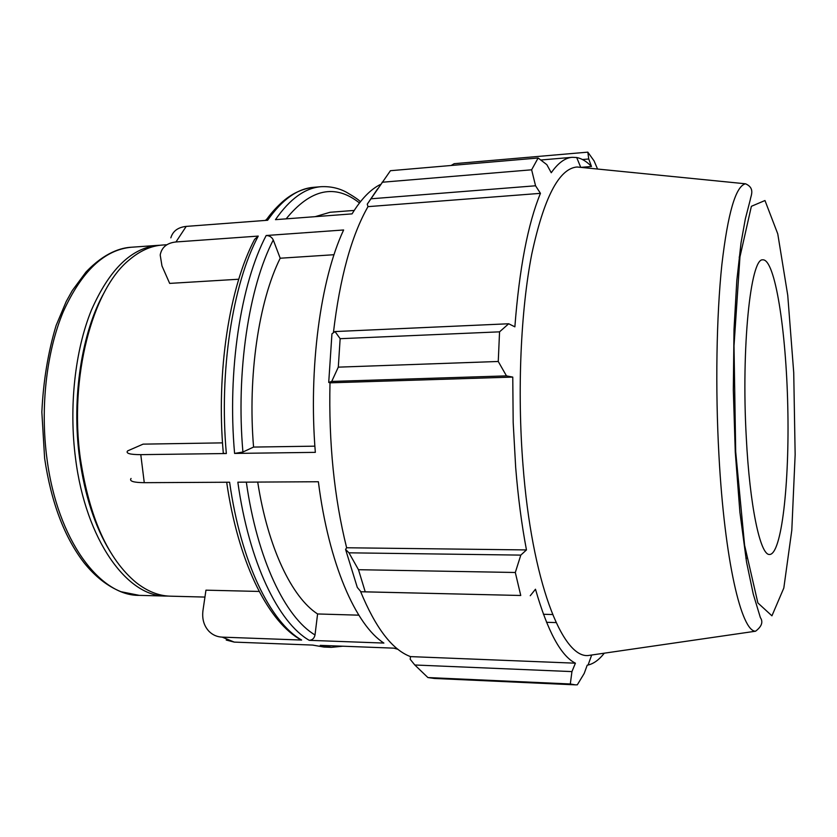 <?xml version="1.0" encoding="UTF-8"?>
<svg xmlns="http://www.w3.org/2000/svg" width="837" height="837" viewBox="0 0 837 837"><rect width="100%" height="100%" fill="white"/><g stroke="black" fill="none" stroke-linecap="round" stroke-linejoin="round"><path stroke-width="1.26" d="M265.999 220.372C270.173 214.272 275.342 208.371 281.525 202.68C291.15 193.87 301.864 188.754 313.676 187.31C297.491 188.545 282.142 199.53 267.631 220.257L186.212 226.398C177.967 227.287 172.84 231.106 170.842 237.844M238.754 279.234L169.67 283.398L161.97 265.925L160.202 255.003C161.656 247.292 166.919 242.939 175.969 241.966L186.212 226.398M265.423 220.424L267.244 218.656M226.67 482.238C238.011 560.497 266.438 618.648 298.307 638.328L301.634 640.054L222.203 637.135C217.065 636.905 212.682 634.98 209.041 631.38C203.946 625.909 201.916 618.972 202.962 610.56L205.954 590.169L259.208 591.445M226.22 640.043L234.255 642.105L222.203 637.135M334.026 254.72L280.196 258.225L273.27 239.989C271.837 237.08 269.472 235.595 266.176 235.511C240.805 283.565 227.214 370.843 234.59 453.424L315.34 452.357C308.393 367.966 320.613 278.805 343.63 229.976L266.176 235.511M226.346 453.528C218.928 371.147 232.644 284.046 258.246 236.086L254.594 239.382C229.432 287.112 216.061 372.026 223.259 452.618C222.757 453.215 223.782 453.518 226.346 453.528L140.783 454.648C129.881 454.627 125.508 453.372 127.642 450.881L143.096 444.144L222.516 442.867M258.246 236.086L175.969 241.966M380.647 184.36C370.592 189.277 361.071 199.122 352.063 213.874L275.467 219.66C289.853 198.903 305.066 187.917 321.094 186.693L313.676 187.31M397.993 649.334L393.892 648.152L320.247 645.358L331.431 647.346L323.992 647.064L312.703 645.076L234.255 642.105M309.272 640.336C278.459 622.718 248.987 562.474 237.844 482.185L318.374 481.746C328.742 563.814 355.809 625.239 383.89 643.067L309.272 640.336C312.379 640.106 314.293 638.307 315.015 634.959L317.589 613.96L358.822 615.174M166.218 244.77L162.451 245.042C150.963 245.827 139.821 250.849 129.013 260.087C92.342 289.832 68.979 377.571 80.373 458.561C89.465 517.946 108.088 559.304 136.243 582.636C147.458 591.393 158.81 595.902 170.319 596.174L204.939 597.074M301.634 640.054C270.55 622.456 240.826 562.338 229.61 482.227L144.267 482.677L140.783 454.648M257.712 482.07C267.924 547.911 291.977 597.524 317.589 613.96M354.218 210.422L330.05 212.274L315.193 216.657M131.053 478.471C129.065 481.16 133.47 482.562 144.267 482.677M160.223 245.251L157.994 245.356C131.587 247.742 109.385 269.357 91.379 310.203C75.006 350.525 68.77 406.792 75.571 458.624C85.803 540.158 127.255 596.833 165.862 596.059L168.091 596.07M280.196 258.225C258.832 301.058 247.606 375.918 253.569 447.073L242.918 452.022L234.59 453.424M427.895 677.551L570.311 683.975L575.27 684.844L434.257 678.451L427.895 677.551L414.817 664.996L410.224 659.326L410.465 656.606C392.25 649.794 375.572 627.98 360.423 591.142M345.576 549.417L357.305 587.438L360.935 591.759L365.235 591.832L358.477 569.704L348.966 552.818L345.576 549.417L346.633 547.764C334.183 497.733 328.638 442.763 329.998 382.833L328.721 382.425L331.724 381.431L338.294 367.15L340.146 338.692L335.02 331.557L331.944 333.827L328.721 382.425M333.408 332.749C339.874 277.8 351.404 235.762 367.987 206.645L367.244 204.176L390.44 170.706L538.128 158.005L546.843 164.669L551.248 172.736C558.08 163.006 565.059 157.858 572.173 157.314L576.693 157.523C581.757 158.475 586.685 161.468 591.487 166.49L588.746 158.988L587.825 152.146L454.198 163.686L451.112 165.496M377.675 188.764L367.244 204.176M543.422 614.274L552.587 614.536M546.519 622.299L556.092 622.582M587.825 152.146L594.092 160.934L597.555 169.043M371.021 198.798L535.554 185.783L540.451 193.347C527.906 223.824 519.379 268.321 514.87 326.838L508.697 323.762L335.02 331.557M340.146 338.692L499.553 331.839L508.697 323.762M346.633 547.764L526.463 549.93L520.802 555.109L348.966 552.818M358.477 569.704L515.31 572.487L520.802 555.109M410.465 656.606L575.406 663.186L571.943 671.598L414.817 664.996M570.311 683.975L571.943 671.598M331.724 381.431L506.469 375.886L498.256 361.479L338.294 367.15M329.998 382.833L512.767 377.089L513.175 422.465L515.676 467.454C518.093 497.251 521.681 524.747 526.463 549.93M506.469 375.886L512.767 377.089M582.468 167.536L577.038 166.992C559.043 168.53 543.945 197.574 531.757 254.145C520.75 310.349 517.14 390.921 522.968 464.87C531.788 580.899 562.045 657.777 587.992 655.549L593.391 654.775M515.31 572.487L520.75 595.484L365.235 591.832M360.935 591.759L520.75 595.484M530.25 595.735L535.481 589.227C547.586 631.276 560.895 655.926 575.406 663.186M575.27 684.844L577.31 684.823L584.205 673.44L587.197 665.206L588.076 665.028C593.778 663.678 599.187 659.723 604.293 653.184M538.128 158.005L531.631 169.806L382.08 182.246M535.554 185.783L531.631 169.806M499.553 331.839L498.256 361.479M367.987 206.645L540.451 193.347M582.5 159.522L588.746 158.988M581.537 167.316L591.487 166.49M746.28 437.312C749.722 505.81 760.163 554.701 769.297 554.481C781.685 555.381 789.584 482.761 787.774 406.667C786.163 330.573 775.031 258.382 762.685 259.836C750.622 258.026 741.216 347.229 746.28 437.312M253.569 447.073L314.879 446.163M104.384 292.228C81.827 331.661 71.375 397.847 79.567 457.975C84.819 495.703 95.031 526.923 110.202 551.635M315.015 634.959C285.438 617.539 257.241 559.472 246.329 482.133M286.139 218.855C310.6 188.848 335.041 183.554 359.46 202.962M131.493 247.229C121.585 247.658 104.918 252.146 85.918 272.119L72.296 290.554L66.217 301.487L56.131 325.436C48.075 352.136 43.315 381.023 41.85 412.118L44.623 458.299C51.13 502.127 64.25 536.915 83.982 562.663C95.073 576.505 107.387 586.182 120.915 591.686L139.308 595.369C99.76 596.101 57.397 539.844 46.998 458.969C40.071 407.567 46.495 351.749 63.267 311.72C81.712 271.157 104.458 249.667 131.493 247.229L157.994 245.356M242.918 452.022C235.867 371.764 248.871 287.007 273.27 239.989M718.952 455.485C724.591 560.403 741.404 631.694 755.57 631.213C761.743 626.505 763.344 621.964 760.362 617.58L753.279 594.176L746.552 562.14L739.898 512.265L735.273 452.147L733.317 389.969L734.007 329.433L736.801 280.646L741.038 242.782L745.328 218.928L750.297 199.645C750.789 195.68 755.403 188.168 745.537 183.795C735.775 185.971 727.887 212.901 721.871 264.586C716.462 315.831 715.237 388.546 718.952 455.485M735.692 451.729L734.007 345.848L739.95 256.907L751.375 206.31L764.976 200.524L777.772 233.9L787.743 295.294L793.727 372.643L795.15 454.627L791.802 530.25L783.819 588.024L771.934 615.823L757.883 602.943L744.595 545.264L735.692 451.729M323.992 647.064L312.546 645.065M342.751 646.216L331.431 647.346M360.412 201.748C358.759 199.855 354.103 196.685 346.434 192.228C338.786 188.105 330.343 186.264 321.094 186.693M139.308 595.369L165.862 596.059M580.658 167.159L576.693 157.523M591.602 655.235L588.076 665.028M745.537 183.795L577.038 166.992M755.57 631.213L587.992 655.549M540.754 160.003L572.173 157.314M739.908 257.189L739.155 257.095M746.656 558.153L745.903 558.279"/></g></svg>
